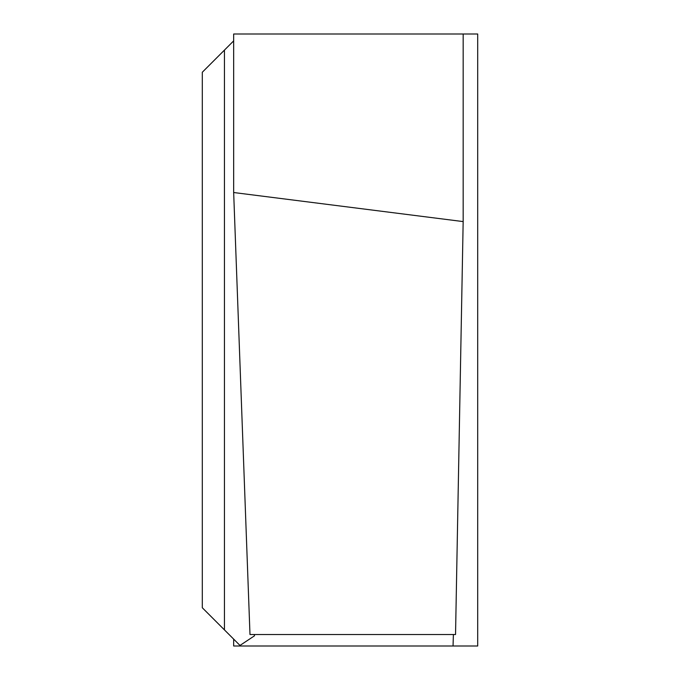 <?xml version="1.0" encoding="UTF-8"?>
<svg xmlns="http://www.w3.org/2000/svg" width="680" height="680" viewBox="0 0 680 680"><rect width="100%" height="100%" fill="white"/><g stroke="black" fill="none" stroke-linecap="round" stroke-linejoin="round"><path stroke-width="1.02" d="M254.516 635.792L239.989 645.439L240.55 646L202.3 607.75L202.3 72.25L233.665 40.885M233.665 639.115L233.665 646L453.041 646L453.39 634.525L254.294 634.525L254.516 635.604M233.665 192.525L233.665 34L463.165 34L463.165 221.587L233.665 192.525L249.985 634.525L455.54 634.525L463.165 221.587M463.165 34L477.7 34L463.165 34M452.557 646L477.7 646L477.7 34M224.451 629.901L224.451 50.099"/></g></svg>
